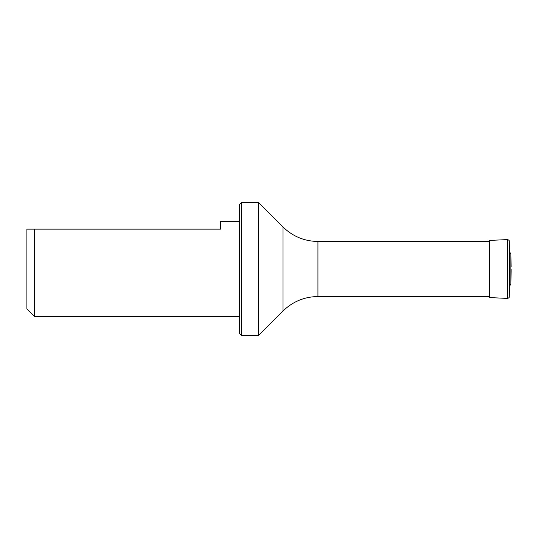 <?xml version="1.0" encoding="UTF-8"?>
<svg xmlns="http://www.w3.org/2000/svg" width="538" height="538" viewBox="0 0 538 538"><rect width="100%" height="100%" fill="white"/><g stroke="black" fill="none" stroke-linecap="round" stroke-linejoin="round"><path stroke-width="0.81" d="M283.022 227.009L258.556 202.544L258.556 335.456L283.022 310.991L283.022 227.009C292.746 236.451 304.38 241.266 317.931 241.468L489.479 241.468M239.571 221.528L220.58 221.528L220.58 229.127L26.9 229.127L26.9 308.873L34.493 316.472L239.571 316.472M34.493 229.127L34.493 316.472M241.468 335.456L239.571 333.56L239.571 204.44L241.468 202.544L241.468 335.456L258.556 335.456M509.654 251.945L510.878 253.99L510.878 284.01L509.654 286.055L509.654 251.945L509.156 240.97C509.365 240.553 508.854 240.096 507.623 239.578L489.479 240.425L488.08 241.885M511.1 269L511.1 271.434L511.1 269M317.931 241.468L317.931 296.532L489.479 296.532M509.654 286.055L509.156 297.03C509.365 297.447 508.854 297.904 507.623 298.422L507.623 239.578M507.623 298.422L489.479 297.575L489.479 240.425M509.156 297.03L509.156 240.97M241.468 202.544L258.556 202.544M283.022 310.991C292.746 301.556 304.38 296.734 317.931 296.532M510.878 284.01L511.1 271.434M510.878 253.99L511.1 266.566M489.479 297.575L488.08 296.115"/></g></svg>
